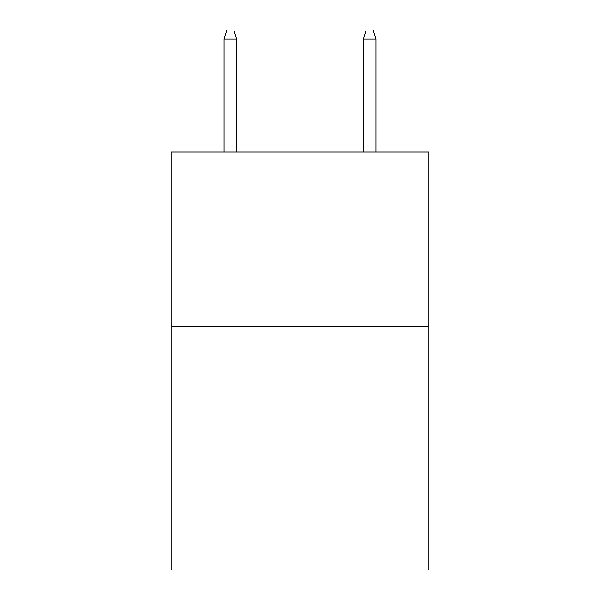 <?xml version="1.0" encoding="UTF-8"?>
<svg xmlns="http://www.w3.org/2000/svg" width="600" height="600" viewBox="0 0 600 600"><rect width="100%" height="100%" fill="white"/><g stroke="black" fill="none" stroke-linecap="round" stroke-linejoin="round"><path stroke-width="0.9" d="M428.873 326.19L428.873 570L171.127 570L171.127 152.04L428.873 152.04L428.873 326.19L171.127 326.19M236.61 152.04L236.61 39.053L224.07 39.053L224.07 152.04M224.07 39.053L226.86 30L233.82 30L236.61 39.053M363.39 39.053L366.18 30L373.14 30L375.93 39.053L363.39 39.053L363.39 152.04M375.93 39.053L375.93 152.04"/></g></svg>
